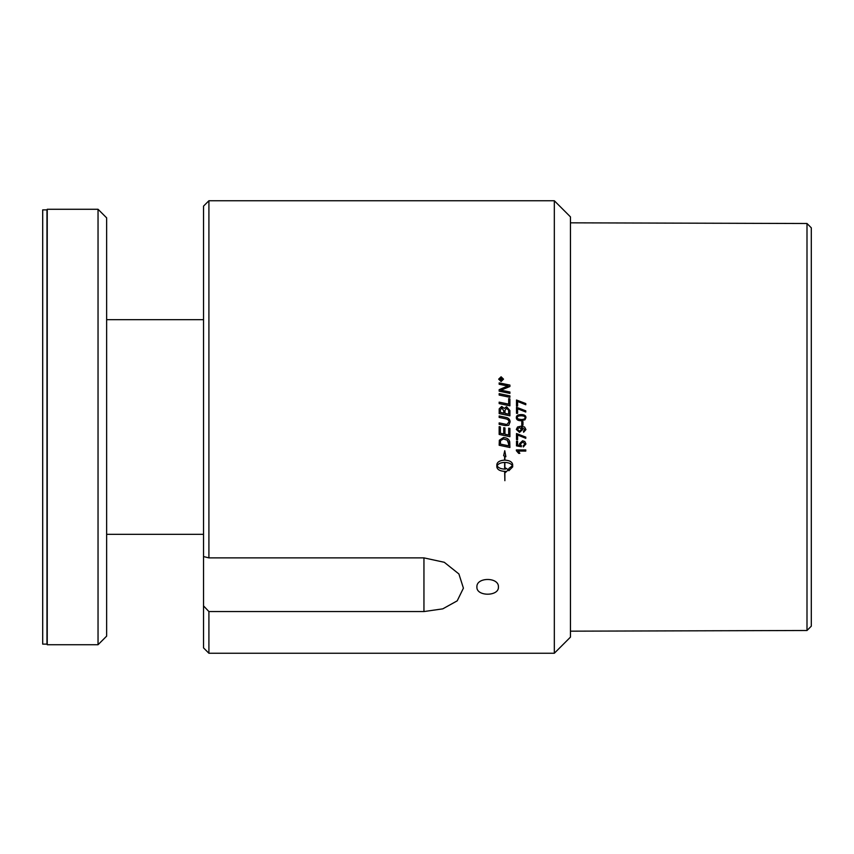 <?xml version="1.0" encoding="UTF-8"?>
<svg xmlns="http://www.w3.org/2000/svg" width="854" height="854" viewBox="0 0 854 854"><rect width="100%" height="100%" fill="white"/><g stroke="black" fill="none" stroke-linecap="round" stroke-linejoin="round"><path stroke-width="1.28" d="M516.499 407.283L525.786 410.849L525.786 412.034L517.609 408.746L517.609 413.336L516.499 413.336L516.499 407.273L525.786 410.838M517.289 417.67L517.972 418.93L521.143 419.527C523.972 419.442 525.263 418.812 524.996 417.659C525.253 416.506 523.972 415.877 521.143 415.781C518.314 415.877 517.033 416.506 517.289 417.67L517.972 418.94L521.143 419.527C523.972 419.431 525.263 418.802 524.996 417.649M516.339 417.649C516.275 415.642 517.876 414.628 521.143 414.596C524.335 414.596 525.936 415.62 525.947 417.659L524.975 419.784L521.143 420.723C517.94 420.712 516.339 419.698 516.339 417.649C516.275 415.652 517.876 414.628 521.143 414.596C524.335 414.596 525.936 415.61 525.947 417.649M525.786 438.305L517.609 435.017L517.609 439.618L516.499 439.618L516.499 433.533L525.786 437.12L525.786 438.305L517.609 435.017M517.609 439.618L516.499 439.618M519.819 453.378L518.698 453.378L516.339 449.93L525.786 449.93L525.786 451.083L518.431 451.072L519.819 453.378L518.698 453.367L516.339 450.666M518.431 451.072L525.786 451.083M499.163 393.673A5416.751 755.427 11.9 0 1 509.913 395.893L509.913 397.302A5413.805 721.726 -168.1 0 0 499.163 395.071L499.163 393.651A5413.805 754.989 11.9 0 1 509.913 395.882M500.38 412.397L503.764 413.122L503.764 410.827L501.8 407.796L500.38 410.005L500.38 412.397L503.764 413.112M504.981 413.379L508.696 414.147L508.632 410.24L506.518 408.159L504.981 410.518L504.981 413.368L508.696 414.137M499.163 410.166L499.238 408.778L501.714 406.461L504.308 408.436L506.507 406.696L509.913 410.518L509.913 415.823A5413.805 288.097 -168.2 0 0 499.163 413.582L499.238 408.767L501.714 406.451L504.308 408.447L506.507 406.707L509.913 410.507M499.163 426.637L500.38 426.893L500.38 433.266L503.732 433.971L503.732 427.715L504.96 427.971L504.96 434.227L508.696 434.996L508.696 428.196L509.913 428.452L509.913 436.682A5416.751 200.743 -168.2 0 1 499.163 434.44L499.163 426.637L500.38 426.893M509.913 436.682A5413.805 200.626 -168.2 0 1 499.163 434.44M500.38 444.08A5402.319 419.495 11.8 0 0 508.696 445.809L508.482 442.073L507.223 440.162L503.486 438.935L500.551 440.557L500.38 444.08L500.38 442.18M508.696 445.809L508.696 444.112M508.696 444.101L507.223 440.173L503.486 438.945L500.551 440.568L500.38 442.191M509.913 447.485A5416.751 454.136 -168.2 0 1 499.163 445.244L499.334 440.248L503.55 437.494C507.137 437.878 509.197 439.34 509.742 441.87L509.913 447.496A5413.805 453.88 -168.2 0 1 499.163 445.254M500.188 379.774L500.978 379.806L500.572 378.653L500.188 379.774L500.978 379.774M502.44 380.179L499.836 380.179L499.836 379.336L500.54 378.247L501.277 378.973L502.44 378.076L501.33 379.56L502.44 380.179M501.33 379.774L502.44 379.806M499.836 380.179L500.54 378.215L501.277 378.952L502.44 378.546M503.123 379.144L501.106 381.151L499.078 379.144L501.106 381.119L503.123 379.144L501.106 377.169L499.078 379.144M498.683 379.176L501.106 376.806L503.518 379.176M501.106 381.514L498.683 379.144L501.106 376.785L503.518 379.144L501.106 381.514M504.639 462.43L504.639 462.409C500.807 462.569 498.288 463.679 497.092 465.75L497.092 465.772C498.288 467.832 500.807 468.942 504.639 469.102L504.639 462.43C500.807 462.59 498.288 463.701 497.092 465.772M504.639 456.153L503.636 455.716L504.639 456.153M496.836 466.882C497.284 469.561 499.889 471.056 504.639 471.344L504.639 471.376C499.889 471.077 497.284 469.593 496.836 466.903L496.836 464.629C497.284 461.929 499.889 460.434 504.639 460.135L504.639 456.175M504.874 471.344L505.536 471.323L504.874 471.376L504.874 480.695L504.639 471.376M503.636 455.716L504.757 450.72L505.878 456.73L504.874 456.26L504.874 460.135C509.624 460.434 512.229 461.929 512.678 464.629L512.678 466.903L508.888 470.714L508.888 468.44L512.421 465.772C511.226 463.679 508.706 462.569 504.874 462.409L504.874 469.102L505.536 469.081L505.536 468.003L508.376 469.743L505.536 472.422L505.536 471.355M505.536 472.39L508.376 469.721M512.421 465.772C511.226 463.701 508.706 462.59 504.874 462.43M505.878 456.73L504.874 456.282M508.888 470.693L512.678 466.882M499.163 415.983A5401.422 242.002 11.8 0 1 505.472 417.307C508.504 417.83 510.041 419.389 510.094 421.972L508.738 425.324L505.034 425.559A5450.794 48.336 -168.2 0 0 499.163 424.342L499.163 422.901A5436.927 80.308 11.8 0 1 505.771 424.278L506.988 424.438L508.909 422.047C509.101 420.328 507.831 419.197 505.077 418.663A5398.935 209.177 -168.2 0 0 499.163 417.425L499.163 415.983A5404.368 242.13 11.8 0 1 505.472 417.307C508.504 417.83 510.041 419.389 510.094 421.972M508.909 422.047L506.988 424.438L505.771 424.278A5433.959 80.265 11.8 0 0 499.163 422.901M508.696 398.637L509.913 398.893L509.913 405.821A5413.805 522.157 -168.1 0 0 499.163 403.59L499.163 402.159A5411.734 558.313 11.9 0 1 508.696 404.155L508.696 398.637L509.913 398.914M508.696 404.155L508.696 404.145A5408.788 558.004 11.9 0 0 499.163 402.159M500.604 390.203L503.358 390.673A5481.089 845.876 11.9 0 1 509.913 392.007L509.913 393.395A5413.805 813.083 -168.1 0 0 499.163 391.175L499.163 389.67A1400.677 216.553 -24 0 1 503.198 387.951L508.279 386.061L505.472 385.549A5466.315 995.753 -168.1 0 0 499.163 384.257L499.163 382.891A5493.366 1022.804 11.9 0 1 509.913 385.101L509.913 386.488A1511.783 241.682 156.9 0 0 503.7 389.061L500.604 390.203L503.358 390.694A5484.078 846.357 11.9 0 1 509.913 392.029M499.163 382.891A5490.377 1022.217 11.9 0 1 509.913 385.079M508.279 386.061L506.305 386.681M499.163 389.67A1400.122 216.446 -24 0 1 503.198 387.929L506.305 386.659M521.335 446.77L516.499 445.873L516.499 441.208L517.599 441.208L517.599 444.955L520.129 445.457L519.542 443.685L522.584 440.771L524.804 441.507L525.947 443.973L523.321 446.973L523.214 445.777L524.996 443.973L522.691 441.977L520.556 443.984L521.335 446.77L516.499 445.863M520.129 445.446L519.542 443.674M525.947 443.973L523.321 446.984L523.214 445.777M521.474 445.703L521.335 446.781M520.556 443.984L522.691 441.988L524.996 443.973M521.57 429.327L519.456 427.502L517.289 429.295L519.552 431.206L521.57 429.327L519.456 427.502L517.289 429.306M525.947 429.583L523.609 432.22L523.502 431.11L524.996 429.562L521.356 427.374L522.595 429.615L519.52 432.391L516.339 429.445L517.556 427L520.887 426.221L524.559 427L525.947 429.583L523.609 432.231L523.502 431.11M522.595 429.615L519.52 432.402L516.339 429.445M524.996 429.562L521.356 427.374M517.556 427L520.887 426.221L524.559 427M521.794 421.673L522.958 421.673L522.958 425.228L521.794 425.228L521.794 421.673L522.958 421.673M516.499 400.003L525.786 403.579L525.786 404.743L517.609 401.476L517.609 406.056L516.499 406.056L516.499 400.003L525.786 403.568M423.947 557.875L208.91 557.875L208.91 200.743L554.321 200.743L554.321 653.257L208.91 653.257L208.91 611.56L423.947 611.56L423.947 557.875L444.272 562.284L458.918 573.973L463.412 588.16L457.21 600.842L442.788 608.849L423.947 611.56M476.906 586.986C476.244 576.984 499.067 576.984 498.416 586.986C499.067 596.594 476.244 596.594 476.906 586.986M46.97 209.881L46.97 644.119L42.7 644.119L42.7 209.881L46.97 209.881M98.039 209.273L98.039 644.727L47.237 644.727L47.237 209.273L98.039 209.273L106.643 217.866L106.643 636.134L98.039 644.727M806.998 630.498L811.3 626.174L811.3 227.826L806.998 223.502L806.998 630.498L570.451 631.17M208.91 200.743L203.53 206.124L203.53 647.876L208.91 653.257M208.91 557.875L203.53 556.562M203.53 605.892L208.91 611.56M554.321 653.257L570.451 637.127L570.451 216.873L554.321 200.743M203.53 319.663L106.643 319.663M203.53 534.337L106.643 534.337M806.998 223.502L570.451 222.83"/></g></svg>
